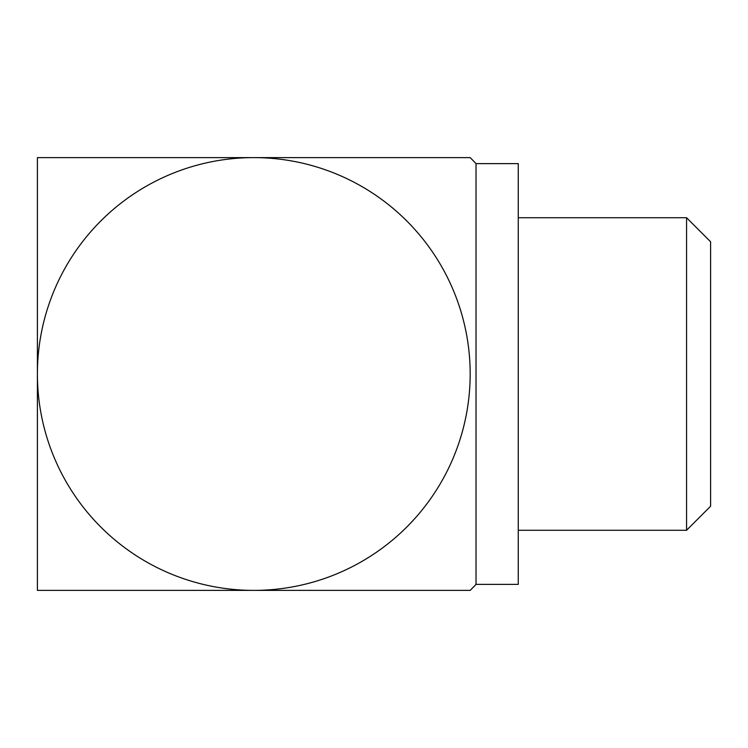 <?xml version="1.0" encoding="UTF-8"?>
<svg xmlns="http://www.w3.org/2000/svg" width="748" height="748" viewBox="0 0 748 748"><rect width="100%" height="100%" fill="white"/><g stroke="black" fill="none" stroke-linecap="round" stroke-linejoin="round"><path stroke-width="1.12" d="M686.561 217.724L686.561 530.276L710.6 506.237L710.6 241.763L686.561 217.724L518.261 217.724M476.018 584.375L518.261 584.375L518.261 163.625L476.018 163.625A306.016 306.016 0 0 0 470.174 157.613L253.787 157.613A216.387 216.387 0 0 1 470.174 374A216.387 216.387 0 0 1 253.787 590.387L470.174 590.387A306.016 306.016 0 0 0 476.018 584.375L476.018 163.625M253.787 157.613L37.4 157.613L37.4 374A216.387 216.387 0 0 1 253.787 157.613M37.4 590.387L253.787 590.387A216.387 216.387 0 0 1 37.4 374L37.4 590.387M686.561 530.276L518.261 530.276"/></g></svg>
